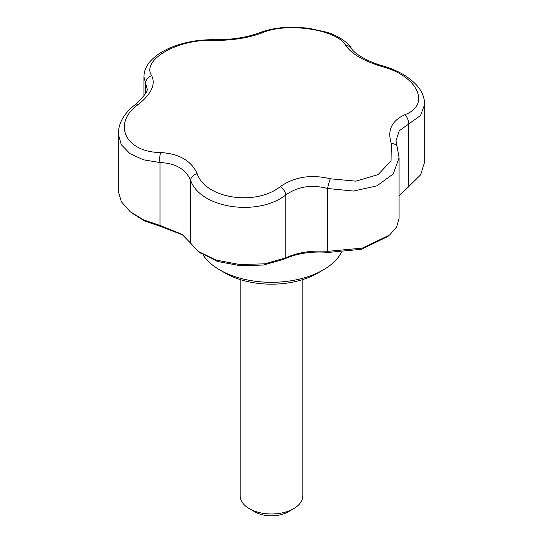 <?xml version="1.0" encoding="UTF-8"?>
<svg xmlns="http://www.w3.org/2000/svg" width="543" height="543" viewBox="0 0 543 543"><rect width="100%" height="100%" fill="white"/><g stroke="black" fill="none" stroke-linecap="round" stroke-linejoin="round"><path stroke-width="0.81" d="M203.109 255A73.095 42.205 0 0 0 219.813 269.946L225.352 273.143A65.262 37.677 0 0 0 317.648 273.143L323.187 269.946A73.095 42.205 0 0 0 341.35 252.543M225.352 273.143L219.813 269.946A73.095 42.205 0 0 0 323.187 269.946M399.078 196.077L420.662 174.805L424.755 161.536L424.755 104.195L420.533 115.496L399.254 130.775L395.99 140.766L397.116 146.691A7.833 5.471 160.2 0 0 391.313 143.549C387.152 130.442 391.605 120.858 404.657 114.797C431.285 105.003 417.879 75.972 382.32 66.674C363.885 61.094 351.735 54.076 345.864 45.626C337.678 29.682 287.41 21.876 262.507 32.729C248.232 38.058 231.637 40.623 212.713 40.433C177.887 38.831 141.031 60.063 151.687 75.667C155.848 84.362 151.395 93.946 138.343 104.412C111.715 123.295 125.121 152.345 160.68 152.542C179.115 153.71 191.265 160.721 197.136 173.584C205.322 198.616 255.59 206.442 280.493 186.48C294.768 176.746 311.363 174.181 330.287 178.783L355.862 181.158L378.118 174.622L391.041 160.864L391.313 143.549M212.713 40.433A7.833 2.213 91.2 0 1 213.643 39.741C231.406 39.883 246.78 37.528 259.764 32.682C269.247 29.05 280.263 27.211 292.806 27.15L308.22 28.114L327.307 32.349C339.857 36.266 349.169 43.854 351.525 48.531C353.344 52.644 367.034 61.732 383.046 65.947A7.833 1.066 106.1 0 0 382.32 66.674M407.813 187.478L408.526 186.982L408.526 124.116A7.833 5.199 -112.8 0 0 404.657 114.797M197.136 173.584A7.833 5.423 158 0 0 190.573 180.215C185.672 169.117 175.484 163.233 159.995 162.561L143.304 159.771L129.906 153.594L121.238 144.635L118.245 133.843C118.91 120.261 126.119 111.858 135.322 104.507A7.833 3.876 -127.5 0 1 138.343 104.412M280.493 186.48A7.833 3.747 53.9 0 1 285.835 194.951C257.382 217.01 200.028 208.186 190.573 180.215L190.573 243.081L197.937 251.239L215.951 260.043L239.694 264.516L264.577 263.844L285.835 257.816C297.822 252.4 311.743 250.248 327.599 251.355L362.33 248.103L389.555 235.065L396.655 226.906L399.078 218.327L399.078 157.701L393.254 173.93L376.91 185.876L353.432 191.061L327.599 188.489C311.77 184.301 297.842 186.453 285.835 194.951L285.835 257.816L283.568 259.357L263.518 265.038L239.972 265.656L217.458 261.441L199.24 252.196M160.68 152.542A7.833 2.389 92.2 0 0 159.995 162.561L159.995 225.426L181.932 234.304L190.573 243.081M351.525 48.531A7.833 6.747 147.9 0 0 345.864 45.626M259.764 32.682A7.833 5.07 68.6 0 1 262.507 32.729M118.245 133.843L118.245 191.184L121.32 201.684L130.218 211.716L143.501 219.867L159.995 225.426L160.572 226.404L144.859 221.11L131.691 212.91M151.687 75.667A7.833 6.794 150.9 0 0 145.667 83.452L143.922 76.699C144.112 70.685 146.467 65.296 150.988 60.538C155.597 55.657 161.712 51.544 169.355 48.198C183.052 42.354 197.815 39.537 213.643 39.741M135.322 104.507C144.513 95.921 148.409 90.593 147.01 88.516L145.667 83.452L145.667 93.186M387.906 236.422L361.509 249.291L328.583 252.393L327.599 251.355L327.599 188.489A7.833 0.882 105.1 0 1 330.287 178.783M328.583 252.393C311.451 251.063 296.451 253.384 283.568 259.357M182.923 234.99L160.572 226.404M240.176 279.557L240.176 495.888A31.324 18.089 0 0 0 249.346 508.682A31.324 18.089 0 0 0 293.654 508.682A31.324 18.089 0 0 0 302.824 495.888L302.824 279.557M254.884 511.879L249.346 508.682L254.884 511.879A23.498 13.568 0 0 0 288.116 511.879L293.654 508.682M383.046 65.947C392.379 68.656 400.558 72.443 407.589 77.31C416.454 83.873 423.859 90.932 424.755 104.195M143.922 95.996L143.922 76.706M200.442 253.14L198.487 251.653M182.645 234.793L181.932 234.318M388.849 235.635L387.329 236.904M132.207 213.331L130.225 211.709M409.008 186.649L407.107 187.973M397.116 146.691L399.078 157.701"/></g></svg>
